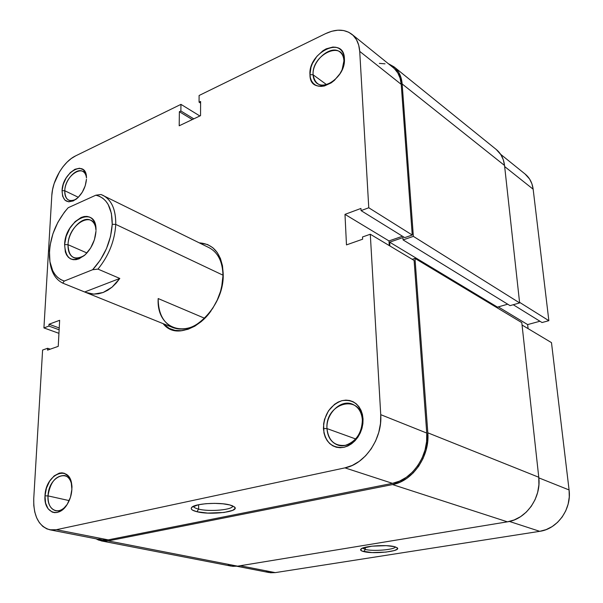 <?xml version="1.0" encoding="UTF-8"?>
<svg xmlns="http://www.w3.org/2000/svg" width="603" height="603" viewBox="0 0 603 603"><rect width="100%" height="100%" fill="white"/><g stroke="black" fill="none" stroke-linecap="round" stroke-linejoin="round"><path stroke-width="0.9" d="M362.373 420.042C361.581 392.99 324.942 402.593 326.977 428.582L323.412 428.529C324.075 414.404 330.256 405.11 341.946 400.663C353.931 399.02 360.963 405.118 363.044 418.949L362.373 420.042C363.632 434.951 348.851 449.582 337.492 444.939C331.077 442.308 327.572 436.851 326.977 428.582C325.899 413.568 340.914 399.005 352.438 404.183C358.386 406.859 361.702 412.143 362.373 420.042L363.044 418.949L362.418 414.449L361.039 410.334L358.973 406.761L356.298 403.859L353.124 401.741L349.582 400.482L345.813 400.121L341.946 400.663L338.147 402.08L334.537 404.319L328.447 410.884L324.542 419.364L323.607 423.947L323.954 432.954L325.221 437.039L327.18 440.642L329.751 443.62L332.848 445.843L336.346 447.238L340.13 447.735L344.034 447.305L347.923 445.964L351.632 443.748L355.024 440.755L357.948 437.092L360.293 432.901L361.966 428.364L362.893 423.645L363.044 418.949C362.441 433.557 356.102 443.009 344.034 447.305C331.997 448.466 325.123 442.21 323.412 428.529L326.977 428.582L355.687 438.961L326.977 428.582C328.529 440.793 334.68 446.371 345.429 445.315C356.185 441.479 361.838 433.052 362.373 420.042M72.013 487.36C71.214 467.031 48.459 475.556 48.021 495.892L44.999 495.87C45.504 473.129 70.943 463.519 71.855 486.304L71.878 489.372L71.192 482.053L68.546 476.415L64.363 473.287L61.898 472.827L59.305 473.121L54.134 475.903L49.619 481.186L46.416 488.189L44.999 495.87L45.587 503.106L48.112 508.811L52.212 512.098L54.669 512.656L57.285 512.437L62.546 509.739L67.189 504.394L70.468 497.226L71.878 489.372C71.569 494.731 70.054 499.661 67.332 504.161C58.793 518.881 43.461 512.754 44.999 495.87L48.021 495.892C50.132 482.362 55.657 475.571 64.604 475.518C68.312 476.574 70.687 479.754 71.742 485.053M343.868 60.436C343.348 39.489 311.45 54.903 313.108 74.795L309.965 74.651C308.125 52.416 343.793 35.072 344.411 58.536L342.135 69.609L344.411 58.536L343.891 55.167L342.715 52.257L340.944 49.913L338.637 48.232L335.901 47.268L332.833 47.049L326.2 48.843L322.891 50.773L316.884 56.343L312.422 63.443L310.99 67.242L309.965 74.651L310.424 77.983L311.517 80.9L313.198 83.282L315.422 85.038L318.105 86.093L321.143 86.41L324.422 85.965L331.19 82.875L334.416 80.342L339.911 73.777L341.961 70.008L344.253 62.23L344.411 58.536C346.295 81.691 309.761 98.123 309.965 74.651L313.108 74.795C311.872 60.699 331.092 44.207 339.994 52.046C342.338 53.931 343.635 56.727 343.868 60.436M86.47 177.81C85.121 162.599 65.041 174.855 64.77 190.744L62.056 190.654C62.441 171.749 86.628 158.747 86.478 177.953L85.799 173.596L83.365 169.737L79.558 168.229L74.953 169.27L70.265 172.669L66.179 177.915L63.3 184.224L62.056 190.654L62.637 196.254L64.966 200.181L68.712 201.824L73.325 200.905L78.096 197.535L82.279 192.221L85.219 185.784L86.455 179.234C85.671 187.382 82.272 194.008 76.272 199.111C67.355 204.266 62.614 201.447 62.056 190.654L64.77 190.744C65.018 179.867 76.279 167.551 82.679 171.327C84.774 172.435 86.033 174.599 86.47 177.81M198.613 509.113C209.497 512.007 233.24 509.829 232.766 505.925C233.24 509.829 209.497 512.007 198.613 509.113L198.636 504.711L198.613 509.113C195.432 508.329 193.744 507.387 193.548 506.301L193.54 506.234C193.676 507.349 195.364 508.314 198.613 509.113L196.91 511.721L198.613 509.113M229.788 504.945L234.394 506.889C240.785 511.63 210.809 515.399 196.91 511.721L207.658 513.093L224.03 512.475L232.705 510.357L235.019 508.502L234.936 507.538L232.283 505.729L229.788 504.945L222.952 503.807L214.547 503.362L205.917 503.693L198.44 504.749L191.844 507.281L191.234 508.239L191.468 509.203L192.523 510.123L196.91 511.721C192.176 510.537 190.412 509.128 191.626 507.5C194.189 503.603 218.934 501.922 229.788 504.945M223.193 273.86L221.648 287.164L223.193 273.86L222.477 265.75L220.434 258.506L217.163 252.416L212.814 247.705L207.575 244.532L199.276 242.843C214.095 244.019 222.07 254.36 223.193 273.86C224.738 311.721 180.892 346.687 163.104 323.638L169.179 328.356L174.953 330.361L181.307 330.693L188 329.291L194.769 326.208L201.349 321.527L207.447 315.444L212.829 308.178L217.246 300.045L220.532 291.37L222.537 282.521L223.193 273.86M326.683 84.714L313.108 74.795L326.683 84.714M78.352 197.287L64.77 190.744L78.352 197.287M69.202 500.611L48.021 495.892L69.202 500.611M103.015 195.342C111.668 200.023 115.912 209.708 115.753 224.399L112.226 224.286L110.545 236.368L106.467 248.632L100.324 260.059L92.628 269.722L64.265 281.051C55.416 278.028 50.479 270.136 49.454 257.368C49.114 239.074 55.355 222.53 68.169 207.734L95.854 195.191L101.048 194.513L209.166 247.727C217.962 252.446 222.567 261.596 222.967 275.172L115.753 224.399C115.844 208.465 110.944 198.508 101.048 194.513L95.854 195.191C106.776 197.95 112.233 207.643 112.226 224.286L115.753 224.399C114.751 240.831 108.819 255.732 97.965 269.104L119.809 278.443L112.075 287.141L103.166 292.485L93.797 294.113L85.641 292.387L62.75 283.131C55.468 279.46 51.172 272.172 49.868 261.28C51.172 272.172 55.468 279.46 62.75 283.131L64.265 281.051L60.73 279.588L57.587 277.335L54.896 274.357L52.702 270.709L49.936 261.717L49.454 251.067L50.072 245.353L52.958 233.678L57.85 222.349L64.408 212.166L68.169 207.734L95.854 195.191L99.518 196.329L102.834 198.281L105.744 201.018L108.171 204.485L111.397 213.372L112.226 224.286C111.035 241.577 104.5 256.72 92.628 269.722L97.965 269.104C108.819 255.732 114.751 240.831 115.753 224.399L222.967 275.172M204.628 318.263L158.182 298.553L204.628 318.263M351.994 34.379L393.299 67.702C397.965 71.561 400.603 77.109 401.221 84.36L359.72 51.376C359.192 43.876 356.592 38.185 351.918 34.318C344.735 29.019 335.939 28.801 325.522 33.662L199.103 95.493L199.073 102.178L200.595 103.136L199.073 102.178L200.603 101.44L200.543 115.648L179.197 125.786L179.377 111.721L180.87 110.997L180.953 104.364L75.646 155.86C63.654 161.461 52.521 180.048 51.813 195.44L43.921 327.919L48.911 326.072L59.132 329.788L48.911 326.072L49.016 324.241L59.644 320.299L58.235 346.356L47.516 350.132L47.629 348.263L42.602 350.041L47.629 348.263L47.516 350.132L58.235 346.356L59.644 320.299L49.016 324.241L48.911 326.072L43.921 327.919L51.813 195.44L52.574 189.583L54.142 183.568L59.448 171.938L62.998 166.745L66.978 162.23L71.244 158.551L75.646 155.86L180.953 104.364L199.864 115.972L180.953 104.364L180.87 110.997L179.377 111.721L179.197 125.786L200.543 115.648L200.603 101.44L199.073 102.178L199.103 95.493L325.522 33.662L331.748 31.266L337.838 30.203L343.574 30.527L348.722 32.253L353.072 35.336L356.448 39.655L358.695 45.074L359.72 51.376L368.765 207.764L412.248 235.034L401.221 84.36L359.72 51.376L368.765 207.764L361.061 210.613L360.948 208.442L344.984 214.367L346.476 244.893L362.637 239.203L362.516 236.979L370.295 234.235L380.734 414.668L380.493 423.51L378.767 432.404L375.624 440.966L371.192 448.858L365.659 455.74L359.26 461.34L352.265 465.433L344.954 467.868L56.396 529.698L51.511 530.037L46.936 528.929L42.836 526.434L39.368 522.665L36.647 517.789L34.763 512L33.791 505.518L33.745 498.591L42.602 350.041L33.745 498.591C33.353 515.972 38.72 526.374 49.853 529.803L56.396 529.698L344.954 467.868L392.47 483.35L399.585 481.104L406.377 477.275L412.558 472.013L417.879 465.516L422.1 458.054L425.055 449.928L426.623 441.479L426.743 433.06L414.11 260.443L370.295 234.235L380.734 414.668L426.743 433.06L414.11 260.443L370.295 234.235L362.516 236.979L362.637 239.203L346.476 244.893L344.984 214.367L360.948 208.442L361.061 210.613L404.726 237.62L412.248 235.034L401.221 84.36L400.128 78.254L397.837 72.971L394.452 68.712M98.779 539.044L103.369 540.152L108.231 539.866L392.47 483.35L108.231 539.866L56.396 529.698L108.231 539.866L101.703 539.919L49.951 529.826M389.282 245.594L388.98 240.921L402.51 236.248L388.98 240.921L344.984 214.367L388.98 240.921L389.282 245.594M385.023 63.835L379.362 63.375M211.058 310.816C198.817 326.261 186.244 331.914 173.34 327.768C163.285 323.027 158.235 313.289 158.182 298.553C156.117 331.039 190.412 340.808 211.058 310.816M43.921 327.919L58.936 333.331L43.921 327.919M344.954 467.868L392.47 483.35C412.098 480.033 428.884 455.612 426.743 433.06L380.734 414.668C382.604 438.321 365.064 464.182 344.954 467.868M412.248 235.034L404.726 237.62L361.061 210.613L368.765 207.764L412.248 235.034M47.629 348.263L50.253 349.167L47.629 348.263M49.016 324.241L59.23 327.972L49.016 324.241M179.377 111.721L192.312 119.56L179.377 111.721M180.87 110.997L193.804 118.851L180.87 110.997M66.632 505.239C63.142 509.543 59.478 511.374 55.642 510.718C50.426 509.068 47.878 504.123 48.021 495.892C46.808 509.844 58.702 516.13 66.632 505.239M76.159 199.201C73.393 200.829 70.928 201.161 68.765 200.188C65.931 198.666 64.596 195.515 64.77 190.744C65.079 199.676 68.878 202.495 76.159 199.201M334.22 80.516C327.738 85.558 322.077 86.576 317.223 83.561C314.676 81.639 313.304 78.714 313.108 74.795C315.429 86.244 322.462 88.144 334.22 80.516M538.765 477.252L521.791 322.628L414.985 258.401L412.226 259.313L414.985 258.401L521.791 322.628L538.765 477.252L427.821 432.818L414.985 258.401L427.821 432.818C430.029 456.034 412.746 481.179 392.545 484.571L399.872 482.257L406.859 478.33L413.221 472.91L418.693 466.225L423.042 458.544L426.087 450.177L427.7 441.486L427.821 432.818L538.765 477.252L538.901 484.857L537.65 492.44L535.057 499.699L531.235 506.332L526.336 512.068L520.57 516.673L514.171 519.967L507.409 521.836C526.155 519.281 541.471 497.679 538.765 477.252M394.106 66.91L496.314 149.536C500.972 153.388 503.716 158.695 504.538 165.463L402.156 83.953L413.364 236.368L519.628 302.917L504.538 165.463L519.628 302.917L413.364 236.368L403.075 239.904L510.055 305.646L519.628 302.917L510.055 305.646L403.075 239.904L402.917 237.605L389.659 242.172L389.9 245.964L389.659 242.172L497.483 307.131L497.581 308.065L497.483 307.131L507.703 304.198L497.483 307.131L389.659 242.172L402.917 237.605L403.075 239.904L413.364 236.368L402.156 83.953L401.025 77.674L398.666 72.239L395.184 67.86L388.242 63.617L394.023 66.843C398.809 70.807 401.515 76.506 402.156 83.953L504.538 165.463L503.286 159.727L500.882 154.677L496.231 149.469M228.077 565.23L232.75 566.33L237.635 566.164L507.409 521.836L237.635 566.164L108.193 540.899L392.545 484.571L507.409 521.836L392.545 484.571L108.193 540.899L101.508 540.944L96.028 538.811L98.47 540.047L103.196 541.185L108.193 540.899L237.635 566.164L231.085 566.089L101.613 540.966M362.546 548.142L365.312 549.439L363.82 551.617C361.137 550.954 360.127 550.155 360.805 549.227C362.448 546.145 386.319 544.321 394.573 546.68L386.229 545.662L371.878 546.175L361.89 548.436L360.586 549.823L362.086 551.089L372.081 552.582L386.041 552.092L394.324 550.554L397.166 549.212L397.271 547.856L394.573 546.68L397.151 547.75C402.111 551.172 374.003 554.368 363.82 551.617L365.312 549.439L362.546 548.142M365.207 547.305L365.312 549.439L365.207 547.305M569.081 489.953L538.826 477.862L569.081 489.953L551.481 342.632L569.081 489.953L569.262 497.045L568.139 504.108L565.742 510.854L562.169 517.012L557.579 522.326L552.16 526.585L546.122 529.622L539.73 531.326L275.254 572.624L539.73 531.326C557.474 529.042 571.787 509.015 569.081 489.953M522.055 325.025L551.481 342.632L522.055 325.025M266.051 571.704L270.559 572.76L275.254 572.624L240.19 565.75L275.254 572.624L268.93 572.518L236.896 566.27M528.092 328.635L527.64 324.587L539.941 321.241L527.64 324.587L498.312 306.897L527.64 324.587L528.092 328.635M500.633 154.293L525.168 174.086C529.653 177.787 532.313 182.83 533.158 189.221L504.666 166.571L533.158 189.221L548.858 320.683L542.037 322.537L513.251 304.734L542.037 322.537L548.858 320.683L533.158 189.221L531.914 183.802L529.585 179.016L525.085 174.018M509.399 521.444L539.73 531.326L509.399 521.444M548.858 320.683L519.56 302.314L548.858 320.683M395.425 546.921C394.55 549.778 373.091 551.541 365.312 549.439C373.091 551.541 394.55 549.778 395.425 546.921M95.998 229.487C94.437 209.075 68.335 223.781 68.026 244.705L64.604 244.599C65.064 219.507 96.819 204.349 95.998 230.346L95.101 223.796L93.782 220.856L91.942 218.595L89.651 217.095L87.013 216.402L84.126 216.537L81.096 217.495L75.089 221.655L69.865 228.251L66.187 236.293L64.604 244.599L65.35 251.964L66.586 254.933L68.35 257.27L70.566 258.875L73.167 259.682L76.046 259.659L79.106 258.793L85.249 254.7L90.638 247.999L94.415 239.73L95.975 231.22C95.229 240.552 91.566 248.459 84.993 254.933C72.518 263.368 65.719 259.931 64.604 244.599L68.026 244.705C68.335 230.843 82.151 215.633 90.548 220.178C93.608 221.7 95.425 224.806 95.998 229.487M86.938 252.974L68.026 244.705L86.938 252.974M84.352 255.499C80.478 258.19 76.95 258.898 73.777 257.632C69.737 255.627 67.822 251.315 68.026 244.705C68.682 257.323 74.124 260.918 84.352 255.499M97.965 269.104L119.809 278.443L84.684 291.98L62.75 283.131L64.265 281.051L92.628 269.722L97.965 269.104M84.684 291.98L119.809 278.443L116.13 283.176L112.075 287.141L107.726 290.262L103.166 292.485L98.493 293.774L93.797 294.113L89.161 293.503L84.684 291.98M85.694 292.41L173.34 327.768"/></g></svg>
